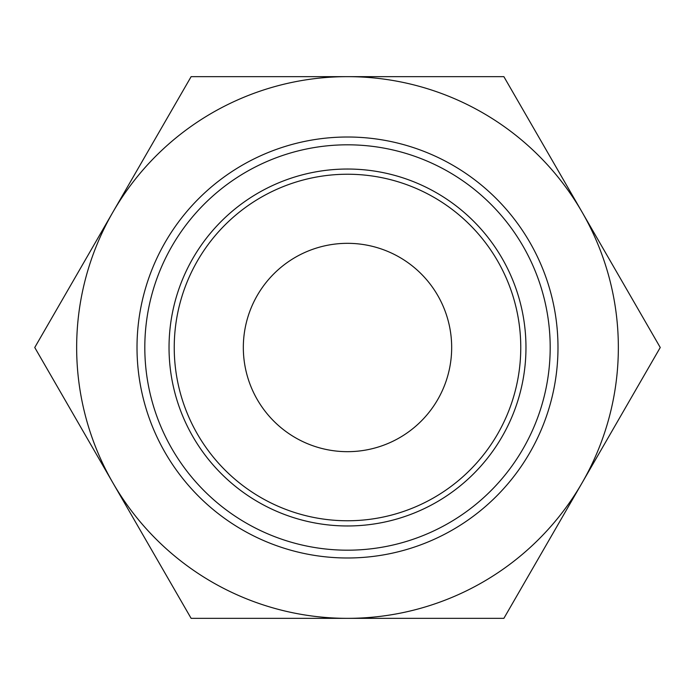<?xml version="1.0" encoding="UTF-8"?>
<svg xmlns="http://www.w3.org/2000/svg" width="695" height="695" viewBox="0 0 695 695"><rect width="100%" height="100%" fill="white"/><g stroke="black" fill="none" stroke-linecap="round" stroke-linejoin="round"><path stroke-width="1.04" d="M660.25 347.5L503.875 76.65L347.5 76.65A270.85 270.85 0 0 0 112.938 482.921A270.85 270.85 0 0 0 347.5 618.35L503.875 618.35L582.062 482.921A270.85 270.85 0 0 0 347.5 76.65L191.125 76.65L34.75 347.5L191.125 618.35L347.5 618.35A270.85 270.85 0 0 0 582.062 482.921L660.25 347.5M520.764 347.5A173.263 173.263 0 0 1 347.5 520.764A173.263 173.263 0 0 1 174.237 347.5A173.263 173.263 0 0 1 347.5 174.237A173.263 173.263 0 0 1 520.764 347.5M557.989 347.5A210.489 210.489 0 0 1 347.5 557.989A210.489 210.489 0 0 1 137.011 347.5A210.489 210.489 0 0 1 347.5 137.011A210.489 210.489 0 0 1 557.989 347.5M144.812 347.5A202.688 202.688 0 0 0 347.5 550.188A202.688 202.688 0 0 0 550.188 347.5A202.688 202.688 0 0 0 347.5 144.812A202.688 202.688 0 0 0 144.812 347.5M243.328 347.5A104.172 104.172 0 0 1 347.5 243.328A104.172 104.172 0 0 1 451.672 347.5A104.172 104.172 0 0 1 347.5 451.672A104.172 104.172 0 0 1 243.328 347.5M347.5 169.033A178.467 178.467 0 0 0 169.033 347.5A178.467 178.467 0 0 0 347.5 525.967A178.467 178.467 0 0 0 525.967 347.5A178.467 178.467 0 0 0 347.5 169.033"/></g></svg>
